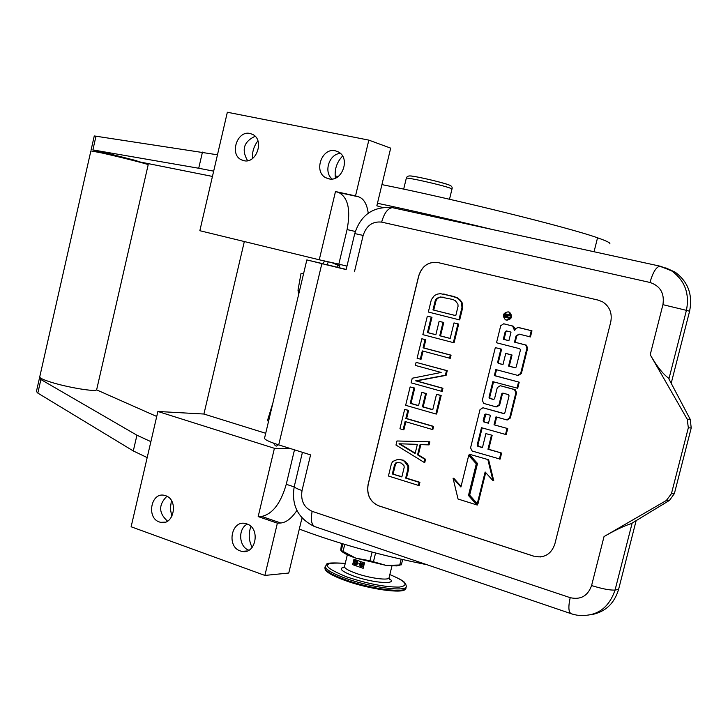 <?xml version="1.0" encoding="UTF-8"?>
<svg xmlns="http://www.w3.org/2000/svg" width="728" height="728" viewBox="0 0 728 728"><rect width="100%" height="100%" fill="white"/><g stroke="black" fill="none" stroke-linecap="round" stroke-linejoin="round"><path stroke-width="1.09" d="M368.231 213.204C366.994 204.149 363.836 198.708 358.74 196.869L355.519 195.905L368.832 140.122L390.681 148.139L376.849 205.806L382.327 207.434M302.739 518.8L301.765 518.846L288.761 573.036L264.883 575.429L277.368 523.168L280.808 522.995C286.304 522.476 291.664 518.29 296.897 510.437M335.426 178.105C334.307 169.633 336.691 162.289 342.57 156.074M252.461 158.54C252.088 151.961 253.908 146.073 257.912 140.868M368.832 140.122L227.345 112.248L199.845 230.712L319.255 259.787L335.481 191.537L355.519 195.905M328.674 178.815L325.871 177.778C313.295 171.808 321.831 147.329 335.326 150.805L338.438 151.97C350.86 158.185 341.987 182.464 328.674 178.815M243.725 160.661L241.314 159.796C229.229 154.336 237.237 130.166 250.068 133.479L252.743 134.462C264.701 140.131 256.392 164.155 243.725 160.661M346.965 266.13L338.82 264.146L347.083 229.575C350.841 209.819 348.066 197.47 338.757 192.52L335.481 191.537M319.255 259.787L338.82 264.146M265.711 433.287L203.922 414.032L244.326 241.541M290.982 448.73L274.411 448.311L157.885 411.475L203.922 414.032M277.368 523.168L258.176 516.58L261.661 516.434C272.563 514.059 280.762 503.339 286.259 484.293L294.485 449.831M264.883 575.429L131.122 526.772L157.885 411.475M274.411 448.311L258.176 516.58M240.331 550.96C226.235 546.646 231.413 519.683 245.609 523.55L246.756 523.878C260.815 527.991 255.938 554.964 241.805 551.369L240.331 550.96M159.405 521.985C146.082 517.917 151.16 491.618 164.555 495.395L165.538 495.677C178.842 499.554 174.019 525.88 160.661 522.34L159.405 521.985M252.143 547.429C248.73 540.613 248.321 533.624 250.923 526.453M171.817 516.534L170.334 508.59L171.417 500.573M340.413 153.408C329.238 153.781 323.314 172.117 332.123 178.979M255.128 136.263C243.798 141.632 241.286 149.777 247.593 160.706M247.347 524.105C237.728 528.61 238.775 546.901 248.858 550.204M166.903 496.269C158.395 504.822 158.604 513.104 167.513 521.13M410.419 175.967C413.804 175.785 440.686 181.936 447.784 184.512M665.72 267.859L675.074 272.108C688.051 281.654 692.892 294.694 689.589 311.238L671.198 383.274M322.804 263.682L306.843 259.914L264.537 438.211C264.61 439.639 269.342 441.869 278.724 444.881L310.574 454.891L302.038 490.508C300.528 500.573 303.894 507.516 312.157 511.338L570.197 597.67C567.967 607.898 568.595 613.349 572.099 614.023L576.758 615.133C595.777 617.289 608.553 608.927 615.06 590.053L618.582 589.434L636.135 520.657M618.582 589.434C614.295 603.63 605.241 612.039 591.427 614.678M346.173 269.433L327.063 264.728M306.843 259.914L346.137 269.606M533.952 556.247L378.715 505.833C370.061 501.938 366.521 494.84 368.077 484.548L418.691 275.866C422.058 265.866 428.464 261.425 437.901 262.544L598.234 300.127L602.602 301.847C609.691 306.515 612.394 313.249 610.728 322.076L554.836 544.034C551.396 553.908 544.771 558.076 534.971 556.538L540.731 556.938M669.487 500.382L674.374 493.602L691.218 427.991L690.253 419.419L668.44 378.041C662.735 373.783 656.656 366.011 650.213 354.718L687.177 419.137L688.342 427.764L671.425 493.702L666.311 500.518L604.031 536.563C614.732 530.339 623.832 526.007 631.322 523.578L669.487 500.382L666.311 500.518M598.58 300.218L437.974 262.562C428.537 261.443 422.14 265.884 418.773 275.885L368.159 484.548C366.594 494.84 370.143 501.929 378.797 505.824L534.024 556.238M418.391 485.403L419.164 485.385L419.92 482.318L406.461 478.123L408.699 468.941L408.681 466.193L407.271 463.572L403.312 460.169L397.952 459.304L392.656 461.497L391.4 463.845L388.443 476.021L418.391 485.403L419.146 482.327L405.678 478.123L407.917 468.941L407.908 466.193L404.313 461.252L402.52 460.151L397.952 459.304M424.042 462.326L424.806 462.335L425.561 459.259L418.336 454.873L420.839 444.635L429.083 444.89L429.839 441.805L396.969 440.977L395.977 445.045L424.042 462.326L424.797 459.25L417.563 454.854L420.065 444.608L428.319 444.863L429.074 441.778M432.095 429.429L432.86 429.474L433.615 426.39L406.634 418.527L408.617 410.365L404.659 409.391L399.945 428.765L403.121 429.702L405.105 421.539L432.095 429.429L432.851 426.344L405.851 418.482L407.844 410.31L404.659 409.391M403.121 429.702L403.904 429.738L405.842 421.758M435.881 413.977L436.636 414.032L441.186 395.477L436.518 394.312L432.741 409.773L422.404 406.816L425.662 393.466L421.794 392.383L418.545 405.714L410.219 403.339L413.959 387.997L410.128 386.923L405.651 405.314L435.881 413.977L440.422 395.404L436.518 394.312M418.582 405.569L410.992 403.403L414.733 388.07L410.128 386.923M432.778 409.618L423.168 406.879L426.426 393.539L421.794 392.383M441.441 391.273L442.196 391.346L442.952 388.251L416.48 380.908L446.118 375.339L447.256 370.679L416.107 362.362L415.351 365.429L441.177 372.454L412.239 378.232L411.12 382.828L441.441 391.273L442.196 388.17L415.706 380.826L445.363 375.248L446.501 370.588L416.107 362.362M449.549 358.167L450.295 358.267L451.06 355.164L423.823 347.939L425.825 339.73L421.849 338.766L417.099 358.258L420.302 359.122L422.304 350.905L449.549 358.167L450.304 355.055L423.059 347.829L425.061 339.603L421.849 338.766M420.302 359.122L421.075 359.223L423.05 351.105M453.353 342.606L454.099 342.724L458.676 324.051L453.99 322.914L450.186 338.474L439.748 335.763L443.034 322.331L439.13 321.33L435.854 334.753L427.454 332.578L431.213 317.135L427.345 316.152L422.841 334.653L453.353 342.606L457.93 323.914L453.99 322.914M435.872 334.689L428.219 332.705L431.977 317.272L427.345 316.152M450.204 338.402L440.504 335.89L443.78 322.468L439.13 321.33M458.949 319.756L459.696 319.892L462.744 307.416L462.726 304.659L461.916 302.247L459.796 299.526L454.272 296.524L440.367 293.684L437.519 294.085L434.425 295.513L431.358 299.672L428.346 312.03L458.949 319.756L462.007 307.271L461.179 302.093L459.059 299.372L456.684 297.679L443.734 293.966M506.825 320.193C511.975 319.119 512.903 316.471 509.609 312.267L508.617 311.939M515.342 328.983L513.376 326.253L504.158 323.887M518.254 375.457L521.366 373.546L527.663 348.157L526.353 345.145L514.496 342.133L516.006 336.054L519 334.088L530.457 336.937L531.968 330.821L519.383 327.7M519.246 334.152L516.707 336.181L516.006 336.054M515.206 342.26L516.707 336.181M515.451 367.804L509.281 366.175L512.048 355.009L506.46 353.553L505.742 353.444L502.984 364.61L498.17 363.327L498.889 363.427L498.38 362.28L501.61 349.185L495.313 347.62L482.3 400.336L483.765 403.43L495.977 406.843L498.944 404.959L501.701 393.812L502.82 393.093L508.417 394.621L509.063 395.832L504.841 412.876L503.712 413.586L482.937 407.771L480.007 409.646L470.57 447.866L472.154 451.032L500.118 459.104L501.619 453.062L488.697 449.276L492.164 435.271L485.904 433.642L482.446 447.629L477.777 446.255L477.177 445.054L481.472 427.691L506.197 434.616L507.707 428.555L494.021 424.824L495.995 416.862L506.624 419.865L509.609 417.981L515.888 392.674L514.459 389.589L500.254 385.713L497.288 387.615L494.54 398.744L493.42 399.463L489.553 398.389L488.998 397.215L492.847 381.654L517.708 388.261L519.219 382.182L495.058 375.703L496.532 369.76M489.553 398.389L490.272 398.453L489.726 397.288L493.539 381.845M490.272 398.453L489.644 398.416M493.884 399.463L490.363 398.489M507.434 419.938L510.319 418.027L516.598 392.747L515.169 389.662L500.3 385.722M494.74 424.87L496.678 417.062M478.505 446.282L477.814 446.264L478.505 446.282L477.914 445.081L482.164 427.882M482.491 447.447L478.551 446.291M504.195 413.586L482.882 407.762M503.094 393.166L501.701 393.812M496.751 406.916L499.663 405.023L502.42 393.884M498.889 363.427L498.307 363.372M503.002 364.528L499.017 363.472M476.967 504.968L477.705 504.941L469.214 495.468L477.04 463.827L469.442 455.455L468.705 455.437L460.906 487.032L453.062 478.269L458.039 499.035L476.967 504.968L468.477 495.486L476.303 463.818L468.705 455.437M461.07 486.368L453.817 478.269L453.062 478.269M477.286 503.658L485.139 471.99L493.002 480.662L493.73 480.653L488.615 459.75L469.023 454.136L477.504 463.472L469.669 495.158L477.286 503.658L478.023 503.63L485.713 472.627M400.764 459.386L399.981 459.377M403.312 460.169L402.52 460.151M405.096 461.261L404.313 461.252M407.271 463.572L406.488 463.563M408.681 466.193L407.908 466.193M408.699 468.941L407.917 468.941M406.461 478.123L405.678 478.123M419.92 482.318L419.146 482.327M429.083 444.89L428.319 444.863M420.839 444.635L420.065 444.608M418.336 454.873L417.563 454.854M425.561 459.259L424.797 459.25M408.617 410.365L407.844 410.31M406.634 418.527L405.851 418.482M433.615 426.39L432.851 426.344M441.186 395.477L440.422 395.404M414.733 388.07L413.959 387.997M410.992 403.403L410.219 403.339M426.426 393.539L425.662 393.466M423.168 406.879L422.404 406.816M442.952 388.251L442.196 388.17M447.256 370.679L446.501 370.588M446.118 375.339L445.363 375.248M416.48 380.908L415.706 380.826M425.825 339.73L425.061 339.603M423.823 347.939L423.059 347.829M451.06 355.164L450.304 355.055M458.676 324.051L457.93 323.914M431.977 317.272L431.213 317.135M428.219 332.705L427.454 332.578M443.78 322.468L443.034 322.331M440.504 335.89L439.748 335.763M454.272 296.524L453.526 296.36M457.421 297.843L456.684 297.679M459.796 299.526L459.059 299.372M461.916 302.247L461.179 302.093M462.726 304.659L461.989 304.504M462.744 307.416L462.007 307.271M506.115 320.047C511.265 318.973 512.194 316.334 508.899 312.121L508.144 311.839C502.984 312.94 502.065 315.588 505.396 319.783L506.115 320.047M531.968 330.821L518.227 327.527L515.925 328.383L514.569 330.567L512.667 326.117L512.002 325.871L503.676 323.796L500.709 325.753L496.514 342.761L519.792 348.739L520.447 349.941L516.197 367.058L515.069 367.795L508.572 366.075L511.338 354.9L505.742 353.444M529.756 336.809L531.276 330.685M495.058 375.703L494.339 375.612L495.832 369.569L517.663 375.375L520.666 373.446L526.972 348.048L525.652 345.026L514.496 342.133M519.219 382.182L494.339 375.612M517.007 388.188L518.518 382.1M507.707 428.555L494.021 424.824M505.487 434.58L506.988 428.519M492.164 435.271L485.904 433.642M488.697 449.276L487.969 449.249L491.445 435.235M501.619 453.062L487.969 449.249M499.399 459.095L500.9 453.044M501.61 349.185L495.313 347.62M498.17 363.327L497.661 362.18L500.9 349.067M512.048 355.009L511.338 354.9M509.281 366.175L508.572 366.075M477.04 463.827L476.303 463.818M469.214 495.468L468.477 495.486M488.615 459.75L469.023 454.136M493.002 480.662L487.887 459.741M401.856 476.931L392.337 473.964L394.685 464.309L397.206 462.353L401.146 463.017L403.949 465.52L404.213 467.249L401.856 476.931M417.371 444.353L415.115 453.562L399.008 443.771L417.371 444.353L399.008 443.771M435.235 300.637L436.381 298.726L440.258 296.951L452.771 299.472L455.264 300.637L457.912 304.049L458.058 306.288L455.774 315.643L432.978 309.919L435.235 300.637L435.99 300.791L437.146 298.889L436.381 298.726M504.813 313.85L510.228 314.705L509.946 315.852L507.498 315.734L507.216 316.88L509.555 317.454L509.345 318.291L504.04 316.971L504.813 313.85L505.905 313.641M511.029 332.086L508.899 340.704L503.312 339.284L505.205 331.64L506.324 330.903L511.029 332.086M490.445 415.297L488.479 423.241L483.765 421.903L483.192 420.72L484.684 414.696L485.794 413.986L490.445 415.297M401.911 476.704L392.337 473.964M393.129 473.955L395.477 464.318L394.685 464.309M395.477 464.318L396.478 462.99L395.695 462.981M396.478 462.99L397.952 462.38M415.215 453.171L399.79 443.798M437.146 298.889L438.811 297.661L438.056 297.497M438.811 297.661L441.013 297.106L440.258 296.951M441.013 297.106L443.607 297.224M455.783 315.597L432.978 309.919M433.733 310.064L435.99 300.791M508.626 314.305L507.298 314.696M509.955 315.825L508.708 315.515M509.354 318.254L504.04 316.971M504.75 317.117L505.523 313.995M508.908 340.649L503.312 339.284M504.031 339.412L505.915 331.768L505.205 331.64M506.761 331.012L505.915 331.768M488.515 423.095L483.829 421.921M486.031 414.059L483.92 420.766L484.566 421.967M506.206 316.625L506.915 316.771L507.316 315.169L505.505 314.942L505.15 316.371L506.206 316.625L506.606 315.024L505.714 314.805M507.316 315.169L506.606 315.024M268.541 421.366L267.458 420.729M336.709 264.628L337.492 265.028L336.709 264.628M337.191 264.819L339.739 265.665L337.492 265.028L338.056 267.413L337.492 265.028L331.604 262.535M301.037 273.355L303.549 273.81L301.037 273.355L297.998 290.181L298.707 294.23L297.998 290.181L299.59 290.49M399.59 565.192L396.815 565.911L386.159 565.419L369.961 560.742L355.892 558.185L340.75 550.177L341.541 543.443M401.146 559.25L399.745 565.001L401.365 564.828L402.648 559.586M399.745 565.001L386.159 565.419L355.947 558.203M342.888 543.852L341.277 550.477M344.744 544.408L343.034 551.451M372.072 552.088L369.961 560.742M375.575 553.007L373.482 561.588M355.892 558.185C347.656 555.282 342.715 552.77 341.077 550.65M102.512 153.126L102.648 152.516L109.291 153.781L137.037 160.824M96.669 389.626C97.024 392.356 66.94 387.405 49.941 381.854C42.979 379.597 39.576 377.95 39.731 376.895L90.882 150.878L101.865 152.98C119.438 156.866 149.249 164.419 148.194 164.71L96.688 389.562M96.533 389.826L156.729 416.471M150.887 441.641L136.937 435.217L40.886 379.525L39.476 378.023L40.022 377.595M136.937 435.217L133.297 450.951L37.82 393.084L36.418 391.5L39.458 378.105M147.183 457.584L133.297 450.951M426.999 564.728C379.516 555.173 336.946 543.279 299.308 529.065M217.463 154.8L94.267 135.954L91.146 149.713M338.238 176.476L335.162 175.921M609.773 243.834C610.737 243.006 606.661 240.995 597.542 237.81C569.979 227.755 451.132 198.344 381.936 184.621M136.91 161.352L212.44 176.431M202.457 152.107L198.717 168.25L92.884 149.904L102.53 153.044M213.668 171.162L198.717 168.25M494.121 229.93C451.005 219.492 412.112 210.601 377.459 203.267M324.979 567.44L324.997 568.905C325.78 572.008 332.55 575.894 345.327 580.562C369.56 589.407 404.24 594.112 405.451 588.907L406.306 586.622M406.024 587.76C406.543 593.593 370.616 588.998 345.391 579.779C331.75 574.783 324.934 570.725 324.943 567.603L325.279 566.202C328.492 565.001 320.165 561.77 345.263 563.381C320.775 561.843 321.266 566.348 346.746 576.913C367.74 583.82 385.249 587.214 399.281 587.087C409.327 585.594 406.188 581.426 389.844 574.592C406.515 581.636 404.113 582.7 405.569 583.629L406.37 586.359C406.897 592.173 370.971 587.551 345.736 578.351C332.095 573.364 325.27 569.305 325.279 566.202L325.361 565.929M389.025 578.423C399.381 584.903 373.682 583.356 353.863 576.121C341.414 571.38 338.211 568.395 344.262 567.167M361.334 561.943L359.05 563.945L361.179 567.576L363.836 565.601L364.491 562.899L353.963 559.24L352.652 564.646L363.172 568.313L352.652 564.646M362.671 562.353L363.836 565.601L363.172 568.313M355.674 559.95L353.308 561.943L355.027 565.474L358.067 563.599L357.075 560.478M354.245 560.651L353.571 561.916L356.11 565.574M355.546 559.95L354.445 560.46M361.288 561.943L359.314 563.918L361.871 567.576M356.911 563.927L357.512 561.47L356.884 561.379L356.11 564.591L357.066 563.809L356.593 564.164L356.884 561.379M356.465 564.719L357.066 563.809M355.2 563.745L354.345 562.899L356.684 561.188L354.29 560.469L355.856 561.388L353.726 562.799L354.627 564.073L356.028 563.627L354.536 563.672L354.081 562.917L356.411 561.215L354.29 560.469M362.262 564.273L360.624 562.926L360.788 566.475L361.261 566.639L362.999 563.754L362.198 564.364L361.015 563.954L360.624 562.926M361.261 566.639L363.263 563.727L362.644 563.627M356.028 563.627L355.464 563.554M361.006 564.255L362.08 564.619L361.097 566.284L361.006 564.255M361.343 565.865L361.279 564.346M358.74 196.869L338.757 192.52M355.319 231.477L347.083 229.575M294.167 486.886L286.259 484.293M280.808 522.995L261.661 516.434M403.685 189.125L406.297 178.26C405.541 176.849 440.577 184.657 449.667 187.933L451.979 189.053L449.495 199.263M312.157 511.338C310.346 520.775 311.693 526.025 316.198 527.081L570.552 613.495M302.038 490.508C296.897 488.779 294.303 487.451 294.258 486.504L294.267 486.468C291.173 504.932 297.816 518.227 314.196 526.408M392.774 207.662L389.78 207.271M650.213 354.718L662.926 304.668L686.413 310.356C689.725 293.73 684.866 280.617 671.844 271.025L661.361 266.557M668.914 378.942L686.413 310.356L689.589 311.238M632.15 523.077L615.06 590.053C610.173 590.381 602.347 588.888 591.582 585.558L604.031 536.563M570.197 597.67C580.671 600.018 587.796 595.986 591.582 585.558M662.926 304.668C664.646 293.357 660.332 285.958 649.986 282.464L381.645 222.122C372.581 221.148 366.411 225.58 363.154 235.417L354.454 271.753M278.724 444.881L321.831 263.773M381.645 222.122C384.166 213.177 387.733 208.354 392.328 207.644L393.448 207.798M363.154 235.417L354.745 233.588C360.751 214.824 373.282 206.17 392.328 207.644L660.542 266.284M649.986 282.464C652.752 272.681 655.983 267.249 659.677 266.184L675.074 272.108M690.253 419.419L687.177 419.137M674.374 493.602L671.425 493.702M691.218 427.991L688.342 427.764M504.386 323.933L503.676 323.796M512.712 326.007L512.002 325.871M519.737 327.764L519.037 327.627M525.935 344.999L525.234 344.872M527.663 348.157L526.972 348.048M521.366 373.546L520.666 373.446M489.726 397.288L488.998 397.215M500.973 385.795L500.254 385.713M514.869 389.562L514.159 389.48M516.598 392.747L515.888 392.674M510.319 418.027L509.609 417.981M477.914 445.081L477.177 445.054M483.665 407.835L482.937 407.771M499.663 405.023L498.944 404.959M498.38 362.28L497.661 362.18M508.745 315.524L508.035 315.379M483.92 420.766L483.192 420.72M485.412 414.751L484.684 414.696M278.46 444.799L276.549 446.082M327.154 264.546L328.346 261.807M40.886 379.525L37.82 393.084M96.023 136.045L92.884 149.904M597.542 237.81L594.039 251.806M391.955 565.965L389.08 577.686C389.298 580.835 369.678 578.269 355.856 573.273C348.312 570.543 344.517 568.322 344.481 566.611L344.508 566.511M329.757 178.988L325.871 177.778M244.681 160.815L241.314 159.796M247.22 550.96L241.805 551.369M165.247 522.14L160.661 522.34M406.297 178.26C406.77 176.394 408.39 175.648 411.165 176.021C416.334 176.54 436.272 180.726 448.457 184.766C451.487 185.686 452.67 187.105 451.988 189.016M340.031 264.446L339.212 267.904M294.258 486.504L302.429 452.334M346.137 269.615L354.745 233.588M508.899 312.121L509.609 312.267M512.667 326.117L513.376 326.253M525.652 345.026L526.353 345.145M514.459 389.589L515.169 389.662M483.765 421.903L484.493 421.949M275.402 445.818L273.391 443.088M272.909 402.93L267.413 420.775M322.695 263.982L324.615 260.979M326.927 265.019L327.191 264.473L325.78 264.664M137.037 160.815L136.891 161.434M347.347 554.782L344.481 566.611L342.815 567.922L344.617 567.276M389.061 577.795L389.835 579.606L389.061 578.669"/></g></svg>
